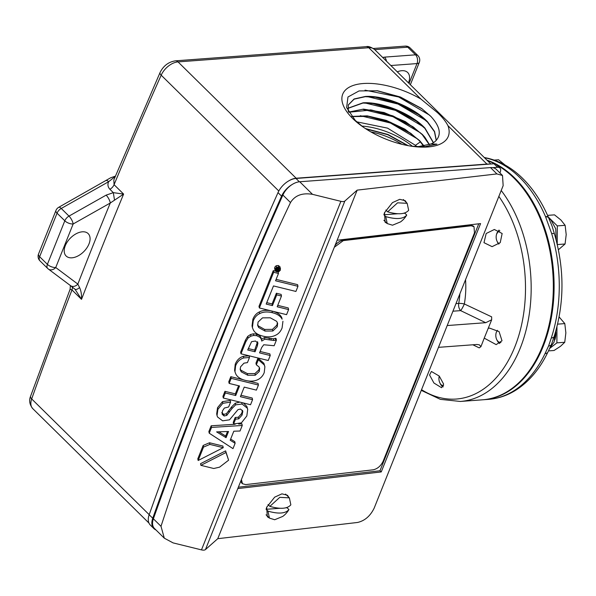 <?xml version="1.0" encoding="UTF-8"?>
<svg xmlns="http://www.w3.org/2000/svg" width="596" height="596" viewBox="0 0 596 596"><rect width="100%" height="100%" fill="white"/><g stroke="black" fill="none" stroke-linecap="round" stroke-linejoin="round"><path stroke-width="0.89" d="M114.894 176.319L110.64 177.794L58.706 207.319A6.318 2.146 60.5 0 1 61.246 208.466L69.002 216.102L106.125 195.138A6.318 2.146 60.5 0 1 110.275 203.012L123.618 194.08L113.314 192.65L109.917 189.297C107.831 187.04 107.399 184.507 108.636 181.706L115.363 176.371M348.265 111.415L348.332 104.896L354.106 98.973L365.408 96.448C384.055 95.211 413.877 107.109 427.667 121.927L434.573 131.515L436.302 140.298M436.212 140.388L434.439 131.679L427.563 122.165L418.317 114.276L398.024 103.264L376.27 97.282L365.318 96.686L354.121 99.159L348.31 104.971M347.788 108.293L363.046 102.803C381.604 101.573 411.277 113.419 425 128.162L433.478 142.66M433.352 142.742L424.903 128.401L415.703 120.556L395.498 109.582L373.834 103.629L362.957 103.041L347.796 108.427M548.521 217.622A7.897 2.771 156.8 0 0 548.476 217.48L552 225.877L554.511 234.131C564.583 269.258 564.449 303.401 554.124 336.561L551.442 344.495L547.91 352.094A7.897 3.934 -154.4 0 1 547.903 352.094A7.897 3.934 -154.4 0 1 545.042 353.592L548.588 345.971L551.285 337.977A121.577 79.514 -94.2 0 0 551.643 233.513L545.504 216.594A121.577 79.514 -94.2 0 0 519.719 177.481A121.577 79.514 -94.2 0 0 486.068 158.052L484.459 157.709M482.909 399.782A121.577 79.514 -94.2 0 0 483.304 399.752A121.577 79.514 -94.2 0 0 552.388 311.164A121.577 79.514 -94.2 0 0 514.564 177.861A121.577 79.514 -94.2 0 0 486.932 160.138M501.214 190.496A121.577 79.514 85.8 0 1 520.278 348.071A121.577 79.514 85.8 0 1 460.373 401.451L482.514 399.812A121.577 79.514 -94.2 0 0 542.42 346.432A121.577 79.514 -94.2 0 0 496.878 165.032M494.494 163.751A121.577 79.514 -94.2 0 0 487.468 160.667M440.347 383.891L440.407 384.01A8.471 5.543 -94.2 0 0 443.111 386.938M443.625 385.776A6.712 4.388 85.8 0 1 439.788 382.714L440.407 384.01M429.574 375.003L431.4 371.464L439.252 376.076L443.647 384.137L441.539 387.698L433.925 383.012L429.574 375.003M439.788 382.714A6.712 4.388 85.8 0 1 439.259 376.083M486.172 233.513L494.36 229.49L502.145 233.505L500.238 242.639L492.095 246.655L483.982 242.676L486.172 233.513M499.135 243.719A6.712 4.388 85.8 0 1 497.019 241.171L497.414 242.036A8.471 5.543 -94.2 0 0 498.718 244.069M497.019 241.171A6.712 4.388 85.8 0 1 496.52 234.444A6.712 4.388 85.8 0 1 496.744 233.781L498.368 231.509A6.712 4.388 85.8 0 1 499.895 230.853M499.016 230.071L497.027 232.857A8.217 5.379 -94.2 0 0 496.751 233.669L496.52 234.444M465.55 279.673A68.48 44.789 85.8 0 1 464.344 303.967A6.318 1.721 9.9 0 0 458.726 303.416A6.318 4.127 -94.2 0 0 460.648 310.628A6.318 0.864 115.8 0 0 464.344 303.967L491.648 316.849L491.678 319.791L485.71 322.697L447.194 325.55M488.169 328.314L489.554 328.113L499.075 331.607L502.011 340.77L496.155 344.615L484.235 338.133L491.678 319.791M438.485 347.341L477.001 344.481L479.407 344.861L480.935 346.641L484.235 338.133M480.935 346.641L479.236 347.885L472.866 344.786M452.938 311.201L460.648 310.628L485.71 322.697M500.931 342.484A6.712 4.388 85.8 0 1 496.684 339.467L497.086 340.323A8.471 5.543 -94.2 0 0 499.709 343.505M499.925 172.937L500.238 172.155A6.318 3.829 -45.4 0 0 499.902 168.012L496.319 164.489A6.318 3.829 -45.4 0 0 493.98 163.758L497.563 167.282A6.318 3.829 -45.4 0 1 499.902 168.012M237.797 488.578L381.246 471.935L480.577 223.589L337.127 240.233L217.756 538.687L357.511 522.468C364.752 520.837 370.317 516.039 374.199 508.068L503.151 185.661L502.51 175.485L496.922 173.92L357.168 190.131L344.861 201.031A5.26 2.384 -158.2 0 1 340.89 201.329L312.513 194.341L299.736 181.758A15.787 9.566 134.6 0 0 292.278 184.425A15.787 9.566 134.6 0 0 282.884 195.041A3789.428 2296.351 134.6 0 0 153.388 518.796A15.787 9.566 134.6 0 0 154.476 528.488L164.31 538.181L161.002 526.305C196.889 416.589 240.054 308.668 290.498 202.543C294.983 195.369 302.314 192.635 312.513 194.341M496.684 339.467A6.712 4.388 85.8 0 1 496.185 332.739A6.712 4.388 85.8 0 1 496.416 332.076L497.466 330.333M113.821 179.947L114.074 184.685A3789.428 2296.351 -45.4 0 1 161.181 75.178A15.787 9.566 -45.4 0 1 178.033 61.895L368.797 47.732L420.888 99.033L437.442 112.614C442.299 117.099 445.808 121.457 447.961 125.696L486.925 164.071A15.787 9.566 -45.4 0 1 489.003 164.131L493.98 163.758M497.563 167.282L492.579 167.655A15.787 9.566 134.6 0 0 490.501 167.595L299.736 181.758M502.51 175.485L496.356 169.42A15.787 9.566 134.6 0 0 492.579 167.655M406.532 202.692L405.302 200.74L399.745 199.325L392.473 202.618L384.509 212.72L385.098 222.211L387.057 223.403M288.732 497.22L287.495 495.269L281.938 493.853L274.667 497.146L266.703 507.248L267.299 516.739L269.25 517.931M337.127 240.233L357.168 190.131M155.943 529.941A16.844 10.207 -45.4 0 1 153.91 528.592A16.844 10.207 -45.4 0 1 152.747 518.252A3789.428 2296.351 -45.4 0 1 281.58 196.151A16.844 10.207 -45.4 0 1 292.278 184.425M153.91 528.592L150.326 525.069A16.844 10.207 -45.4 0 1 149.171 514.728A3789.428 2296.351 -45.4 0 1 278.004 192.627A16.844 10.207 -45.4 0 1 288.702 180.901A15.787 9.566 -45.4 0 1 296.152 178.234L178.033 61.895A6.318 4.127 -94.2 0 0 175.477 60.829C168.549 61.895 163.416 65.791 160.063 72.526L113.814 179.962M149.194 514.668L31.685 398.94A3789.428 2296.351 -45.4 0 1 71.974 289.939L70.119 289.209L30.597 396.206C28.839 400.415 29.562 404.557 32.773 408.632A15.787 9.566 -45.4 0 1 31.685 398.94A6.318 3.069 -160.5 0 1 30.597 396.206M408.469 82.859A15.705 9.521 134.6 0 0 407.478 72.332A15.705 9.521 134.6 0 0 401.838 70.693A15.705 9.521 134.6 0 0 397.286 71.848M411.359 146.199L424.248 146.81L436.913 144.135L431.072 143.941A47.762 21.627 21.8 0 0 435.959 140.641C441.666 134.368 439.945 126.27 430.811 116.354L421.476 108.39L400.408 97.006L377.566 90.771L359.053 90.927L347.967 96.992L346.626 107.585L355.283 120.422L362.927 126.888M420.888 99.033A56.843 25.74 21.8 0 0 354.821 84.952A56.843 25.74 21.8 0 0 352.631 118.44A56.843 25.74 21.8 0 0 362.01 126.24A56.843 25.74 21.8 0 0 412.194 146.318A56.843 25.74 21.8 0 0 447.961 125.696M486.925 164.071L296.152 178.234M288.702 180.901A16.844 10.207 -45.4 0 1 295.981 178.457L489.003 164.131M217.756 538.687L205.449 549.587A5.26 2.384 -158.2 0 1 201.478 549.885L173.101 542.896L164.31 538.181M381.246 471.935L379.972 470.773L478.752 223.805M238.348 487.2L379.972 470.773M431.072 143.941L417.647 146.78M348.653 112.1L363.486 109.113L384.077 112.525L405.436 121.644L422.333 134.398L424.792 137.154L429.493 144.619M351.64 116.421L367.225 115.862L386.223 120.362L404.937 129.168L419.666 140.641L424.158 146.087M356.758 121.837L387.556 128.133L415.464 145.342L420.515 141.729M365.028 90.16L398.672 96.992L429.694 115.229M367.501 96.634L398.039 104.062L425.745 120.355M365.125 102.989L395.513 110.387L423.085 126.605M362.74 109.344L392.988 116.712L420.441 132.856M360.349 115.706L390.454 123.029L417.774 139.099M376.739 90.659L400.318 97.237L422.333 109.008M374.914 97.103L397.927 103.615L419.42 115.08M372.5 103.458L395.401 109.94L416.798 121.353M370.086 109.813L392.876 116.257L414.16 127.611M367.672 116.16L390.35 122.582L411.538 133.884M423.562 146.191L419.569 140.872L410.443 133.087L390.44 122.232L369.006 116.339L351.789 116.6M429.321 144.679L422.236 134.636L413.073 126.821L392.965 115.907L371.427 109.984L348.735 112.249M277.743 305.361L288.24 307.938L288.606 309.585L277.177 306.769L281.476 296.041L281.111 294.394L276.38 293.232L272.081 303.967L272.447 305.606L266.181 304.064L273.49 285.924L295.914 291.444L297.97 286.296L297.605 284.657L276.112 279.368M272.081 303.967L266.755 302.649M275.538 271.195L273.273 270.636L258.999 306.322L259.364 307.961L286.572 314.658L288.606 309.585M259.632 313.638C263.104 311.797 267.343 311.485 272.35 312.699C277.222 313.898 280.478 316.051 282.109 319.165L281.744 317.526C280.113 314.412 276.864 312.259 271.985 311.06C266.978 309.845 262.739 310.158 259.267 311.999C256.407 313.332 254.276 315.738 252.883 319.225L252.034 325.9L252.399 327.539L253.248 320.864C254.641 317.377 256.772 314.971 259.632 313.638L259.267 311.999M260.109 351.476L269.869 353.875L270.234 355.514L259.551 352.884L261.659 347.61L263.752 344.756L274.145 345.732L276.395 340.107L273.788 340.48L264.833 339.206L261.719 341.068L261.227 338.17L259.871 335.868L256.399 334.051L253.345 333.812L250.551 334.505L247.705 336.39L245.425 340.167L240.628 352.161L240.993 353.8L245.783 341.806L245.425 340.167M276.395 340.107L276.03 338.468L275.345 338.297L273.422 338.841L264.468 337.567L261.353 339.422M279.897 266.658L280.366 270.167L278.921 271.642L276.775 271.865L275.188 270.718L275.084 268.863L276.529 267.38L278.667 267.142L280.493 268.893L279.897 266.658L278.302 265.503L276.164 265.741L274.726 267.224L274.823 269.079M203.161 445.45L197.797 458.853L198.163 460.492L203.527 447.089L203.161 445.45L209.531 442.761L222.874 446.039L223.239 447.685L198.163 460.492M228.611 460.194L225.616 450.874L200.532 463.695L200.897 465.334L213.748 468.501L219.559 467.167L228.611 460.194L225.981 452.513L200.897 465.334M211.178 425.782L208.868 431.556L209.233 433.195L211.543 427.421L211.178 425.782L235.189 424.255M211.543 427.421L242.252 425.47L241.887 423.83L238.661 424.039M242.252 425.47L240.032 431.012L233.803 431.213L230.198 440.22L235.122 443.29L234.764 441.651L230.652 439.088M235.196 417.461L233.245 422.333L233.61 423.972L235.562 419.1L235.196 417.461L238.355 417.237L241.738 413.386L242.468 410.339M217.54 407.701L216.683 413.952L217.041 415.591L217.905 409.34L222.83 403.321L230.592 402.077L230.227 400.438L222.464 401.682L217.54 407.701L217.905 409.34M239.838 402.099L235.271 403.209L231.62 406.904L226.405 413.751L223.761 414.369L221.757 412.581M230.592 402.077L228.633 406.986L224.364 408.051L222.494 410.853L222.122 414.227L224.126 416.008L226.771 415.39L231.986 408.543L235.636 404.848L242.073 404.028L247.258 408.133L247.698 409.445L246.893 406.487L243.399 402.978M224.96 391.326L222.934 396.385L223.299 398.024L225.325 392.965L224.96 391.326L235.345 393.882L238.601 385.739M230.808 376.694L228.782 381.775L229.147 383.414L231.174 378.333L230.808 376.694L243.317 379.771M231.174 378.333L258.418 385.046L258.061 383.407L247.765 380.866M258.418 385.046L256.392 390.119L244.226 387.124L240.404 396.683L252.57 399.678L252.205 398.031L240.97 395.267M249.113 355.857L243.354 356.296C239.585 357.458 236.88 360.103 235.234 364.223L234.6 370.176L234.958 371.815L235.599 365.862C237.245 361.742 239.95 359.105 243.719 357.935L249.478 357.496L249.113 355.857M259.394 367.576L258.925 369.818L254.917 373.588L247.362 373.588L240.933 370.235L240.121 368.954M257.986 358.099L255.96 363.158L256.325 364.797L258.351 359.738L257.986 358.099L263.872 363.284L264.885 366.749L264.229 372.597C262.829 376.113 260.459 378.564 257.144 379.965C253.829 381.351 249.962 381.507 245.545 380.427C240.799 379.257 237.595 377.216 235.927 374.288L234.958 371.815M242.304 483.587A9.476 5.424 -47.4 0 1 242.14 483.438A9.476 5.424 -47.4 0 1 241 480.577M335.034 245.477A9.476 5.424 -47.4 0 1 342.998 240.315L470.423 225.534A9.476 5.424 -47.4 0 1 473.693 226.398A9.476 5.424 -47.4 0 1 473.85 226.555M74.999 289.231L81.518 299.341C81.712 294.618 81.063 290.699 79.573 287.563L77.845 284.091A3795.738 2300.173 -45.4 0 1 93.825 243.57A3795.738 2300.173 -45.4 0 1 110.275 203.012L73.152 223.977L55.733 267.522A6.318 5.006 126.8 0 1 48.365 269.049A6.318 5.006 126.8 0 1 47.963 268.699A6.318 3.829 134.6 0 1 47.725 268.498L39.969 260.862A6.318 3.829 134.6 0 1 39.634 256.712L57.052 213.167L64.808 220.811A6.318 3.829 -45.4 0 1 69.002 216.102A6.318 2.146 60.5 0 1 73.152 223.977A6.318 2.861 21.8 0 1 64.808 220.811L47.389 264.348A6.318 3.829 134.6 0 0 47.725 268.498A6.318 6.318 0 0 0 48.365 269.049L70.484 285.618A6.318 5.006 -53.2 0 0 77.845 284.091L55.733 267.522A6.318 2.861 21.8 0 1 47.389 264.348L39.634 256.712A6.318 2.861 21.8 0 1 39.597 256.682A6.318 2.861 21.8 0 1 38.531 254.015A6.318 6.318 0 0 0 39.969 260.862M79.573 287.563A6.318 2.704 129.9 0 1 74.91 289.164L75.282 289.5M106.125 195.138L113.314 192.65L114.529 200.167M106.095 180.558A6.318 2.146 60.5 0 1 108.636 181.706L61.246 208.466A6.318 3.829 134.6 0 0 57.052 213.167A6.318 2.861 -158.2 0 1 57.015 213.137A6.318 2.861 -158.2 0 1 55.949 210.47L38.531 254.015M416.999 146.877L415.464 145.342M297.97 286.296L275.546 280.783L278.474 273.467L273.639 272.275L259.364 307.961M276.38 293.232L276.738 294.871L272.447 305.606M281.476 296.041L276.738 294.871M273.273 270.636L273.639 272.275M278.474 273.467L278.131 271.91M282.109 319.165L281.744 317.526M282.936 321.289L282.087 327.964C280.694 331.443 278.563 333.857 275.702 335.19C272.134 337.023 267.887 337.336 262.978 336.144C257.993 334.922 254.738 332.762 253.225 329.663L252.399 327.539M261.592 339.809L260.236 337.515L256.764 335.69L253.71 335.451L250.916 336.144L248.07 338.036L247.705 336.39M250.916 336.144L250.551 334.505M253.71 335.451L253.345 333.812M256.764 335.69L256.399 334.051M273.788 340.48L273.422 338.841M275.71 339.936L275.345 338.297M270.234 355.514L268.237 360.505L240.993 353.8M248.07 338.036L245.783 341.806M275.188 270.718L274.6 268.491M203.527 447.089L209.896 444.4L209.531 442.761M209.896 444.4L223.239 447.685M225.616 450.874L225.981 452.513M235.122 443.29L232.991 448.632L209.233 433.195M235.562 419.1L238.72 418.876L242.103 415.025L242.751 411.121L240.531 409.065L238.02 409.608L229.527 419.815L222.643 420.836L217.518 416.954L217.041 415.591M224.126 416.008L223.761 414.369M235.636 404.848L235.271 403.209M247.698 409.445L246.826 415.971L241.395 422.884L233.61 423.972M252.57 399.678L250.543 404.736L223.299 398.024M225.325 392.965L235.711 395.528L235.345 393.882M235.711 395.528L239.532 385.97L229.147 383.414M249.478 357.496L247.437 362.606L243.965 363.158L240.538 366.86L240.225 369.788L241.291 371.874L247.727 375.227L255.282 375.227L259.29 371.457L259.662 368.373L258.969 366.868L256.325 364.797M258.351 359.738L264.237 364.923L264.885 366.749M403.552 213.316L404.885 213.219L406.748 215.052L405.682 216.698A22.961 22.961 0 0 1 400.579 221.876L392.496 225.206L387.229 223.567L385.746 216.609L383.884 214.776L397.763 213.748M384.621 212.407L383.884 214.776M385.821 210.038L387.653 211.841L397.584 202.819L407.172 203.318L408.655 210.284C405.22 214.314 398.217 214.836 387.653 211.841M285.752 507.844L287.078 507.747L288.941 509.58L287.875 511.226A22.961 22.961 0 0 1 282.78 516.404L274.689 519.742L269.429 518.095L267.947 511.137L266.084 509.304L279.964 508.276M266.814 506.935L266.084 509.304M268.021 504.566L269.854 506.369L279.785 497.347L289.365 497.854L290.848 504.812C287.414 508.842 280.418 509.364 269.854 506.369M470.423 225.534L474.006 226.689L474.468 232.872L383.153 461.177C380.844 465.983 377.506 468.866 373.148 469.812L245.731 484.6L242.46 483.736L241.425 479.504M334.326 247.243L343.318 240.613L342.998 240.315M470.736 225.824L343.318 240.613M82.345 231.807A15.705 9.521 134.6 0 0 67.497 241.603A15.705 9.521 134.6 0 0 65.947 255.818A15.705 9.521 134.6 0 0 71.945 257.815A15.705 9.521 134.6 0 0 87.016 247.675A15.705 9.521 134.6 0 0 87.984 233.446A15.705 9.521 134.6 0 0 82.345 231.807M74.91 289.164L70.484 285.618M408.171 145.662L387.951 134.472L365.378 128.542M258.075 322.056L262.516 317.862L270.308 317.81L276.686 321.348L277.632 323.367L277.259 326.772L272.826 331.004L265.004 331.063L258.634 327.509L257.703 325.498L258.075 322.056M257.897 342.998L257.353 345.985L255.036 351.774L247.72 349.971L251.572 341.664L255.49 341.009L257.941 343.289L257.822 342.722M279.911 268.468L280.001 270.077L278.757 271.351L276.909 271.538L275.538 270.554L275.441 268.952L276.686 267.678L278.533 267.477L280.113 268.982M275.307 269.504L275.337 270.033M228.536 431.482L226.055 437.688L216.601 431.891L228.536 431.482M406.748 215.052C403.313 219.082 396.318 219.604 385.746 216.609M288.941 509.58C285.506 513.61 278.511 514.132 267.947 511.137M407.433 145.521L387.735 134.703L366.004 128.952M277.378 322.563L276.894 325.133L272.461 329.365L264.639 329.424L258.269 325.87L257.591 324.664M257.584 341.65L254.671 350.135L255.036 351.774M254.671 350.135L248.286 348.563M279.718 268.193L279.554 268.632M279.151 269.183L278.772 269.496M275.762 269.556L275.359 269.191M227.501 431.519L225.69 436.048L218.792 431.817M226.055 437.688L225.69 436.048M278.958 270.361L278.779 270.822L275.881 270.107L276.633 268.513L277.527 268.297L277.982 269.101L279.584 268.796L277.959 269.72L277.818 270.077L278.958 270.361L278.682 269.109M275.881 270.107L275.568 268.692M276.633 268.513L276.47 267.79M277.527 268.297L277.341 267.455M277.714 267.403L277.982 269.101M278.95 268.692L278.697 267.522M279.382 268.789L279.144 267.716M279.546 268.803L279.33 267.827M279.584 268.796L279.382 267.872M277.624 269.578L277.46 269.995L276.41 269.735L277.393 268.751L277.624 269.578L277.445 268.766M277.46 269.995L277.177 268.729M556.143 239.905L555.748 228.857L551.002 220.043L548.864 218.367M549.974 347.863L554.064 342.089L555.547 331.987M548.275 217.019L557.297 225.899L557.238 244.293M494.196 160.101L498.584 159.773L505.103 165.032M557.297 244.569L565.075 243.995L558.422 249.724M557.297 225.899L565.135 225.318L566.2 234.578L565.075 243.995M547.553 215.372L554.511 214.858L560.918 220.006L565.135 225.318M487.245 158.119A7.897 5.9 102.5 0 0 487.126 158.096L487.364 158.149A7.897 5.856 102.6 0 0 486.068 158.052M487.364 158.149C500.208 161.129 511.971 167.878 522.647 178.39C533.159 188.828 541.764 201.858 548.476 217.48A7.897 2.771 156.8 0 0 545.504 216.594M554.511 234.131A7.897 1.922 163.2 0 0 551.643 233.513M554.124 336.561A7.897 3.196 -161.8 0 1 551.285 337.977M559.122 316.938L564.807 323.606L565.865 332.866L564.74 342.283L560.493 346.306L554.057 350.493L548.484 350.902M557.61 324.142L564.807 323.606M556.955 326.817L556.902 342.864L564.74 342.283M556.902 342.864L549.728 348.377M554.749 340.048A14.609 9.558 -94.2 0 0 555.77 331.22M109.917 189.297A6.318 3.829 134.6 0 0 114.074 184.685L123.618 194.08A3789.428 2296.351 134.6 0 0 102.169 246.744A3789.428 2296.351 134.6 0 0 81.518 299.341L71.974 289.939A6.318 3.829 -45.4 0 0 72.25 286.989M547.903 352.094C539.924 368.745 529.39 381.336 516.315 389.858C507.591 395.431 498.308 398.597 488.467 399.365A121.577 79.514 -94.2 0 0 545.042 353.592M498.859 196.397A118.887 77.748 85.8 0 1 514.847 346.857A118.887 77.748 85.8 0 1 421.551 389.68M455.97 303.617L458.726 303.416A65.791 43.024 -94.2 0 0 459.888 293.821M382.662 57.447L384.554 57.127A6.318 4.127 85.8 0 1 386.476 61.209M175.477 60.829L366.242 46.667A6.318 4.127 -94.2 0 1 368.797 47.732A15.787 9.566 -45.4 0 1 374.653 49.557L490.843 163.989M490.501 167.595L496.922 173.92M278.801 191.018L161.181 75.178A6.318 2.645 -156 0 1 160.063 72.526M384.554 57.127L415.524 54.825L407.768 47.188L374.735 49.639M390.864 65.523L417.014 63.578L409.065 83.447M410.361 84.729L419.293 62.401A6.318 2.861 21.8 0 1 417.014 63.578A6.318 4.127 -94.2 0 0 415.524 54.825A6.318 3.829 -45.4 0 1 417.863 55.555L410.108 47.918A6.318 3.829 134.6 0 0 407.768 47.188A6.318 4.127 -94.2 0 0 405.205 46.115L373.357 48.485M299.363 181.795L295.981 178.457M205.449 549.587L344.861 201.031M278.004 192.627L281.58 196.151M149.171 514.728L152.747 518.252M161.002 526.305L153.388 518.796M282.884 195.041L290.498 202.543M340.89 201.329L201.478 549.885M412.439 146.333A46.54 21.076 21.8 0 0 361.846 126.084M253.248 320.864L252.883 319.225M271.985 311.067L272.35 312.699M260.236 337.515L259.871 335.868M264.833 339.206L264.468 337.567M269.37 339.541L269.005 337.902M271.202 339.996L270.837 338.349M275.084 268.863L274.726 267.224M276.529 267.38L276.164 265.741M278.302 265.503L278.667 267.142M238.72 418.876L238.355 417.237M242.103 415.025L241.738 413.386M242.833 411.978L242.483 410.398M222.83 403.321L222.464 401.682M226.771 415.39L226.405 413.751M229.177 412.477L228.812 410.838M231.986 408.543L231.62 406.904M242.073 404.028L241.752 402.568M247.258 408.133L246.893 406.487M243.719 357.935L243.354 356.296M241.291 371.874L240.933 370.235M247.727 375.227L247.362 373.588M255.282 375.227L254.917 373.588M259.29 371.457L258.925 369.818M264.237 364.923L263.872 363.284M235.234 364.223L235.599 365.862M277.259 326.772L276.894 325.133M272.826 331.004L272.461 329.365M265.004 331.063L264.639 329.424M258.634 327.509L258.269 325.87M257.353 345.985L256.988 344.346M280.001 270.077L279.636 268.431M278.63 270.785L278.757 271.351M276.909 271.538L276.626 270.293M370.876 131.902A42.733 19.355 -158.2 0 1 401.875 144.299M276.246 269.198L276.008 268.125M278.451 268.721L278.161 267.41M279.166 268.744L278.913 267.604M484.265 157.508L487.126 158.096A7.897 5.9 102.5 0 0 485.829 158M548.588 217.749A7.897 2.719 156.6 0 0 545.638 216.907M551.442 344.495A7.897 3.576 -158.2 0 1 548.588 345.971M488.467 399.365L483.304 399.752M460.373 401.451L440.392 399.357L421.275 390.365M496.185 332.739L496.416 331.965M366.242 46.667C368.149 46.034 370.95 46.995 374.653 49.557M148.955 523.057L32.773 408.632M70.365 285.529L70.119 289.209M419.293 62.401A6.318 6.318 0 0 0 417.863 55.555M410.108 47.918A6.318 6.318 0 0 0 405.205 46.115M387.229 223.567L383.869 220.259M407.172 203.318L403.35 199.556M269.429 518.095L266.062 514.788M289.365 497.846L285.544 494.084M58.706 207.319A6.318 6.318 0 0 0 55.949 210.47M277.639 267.068L278.004 268.707"/></g></svg>
